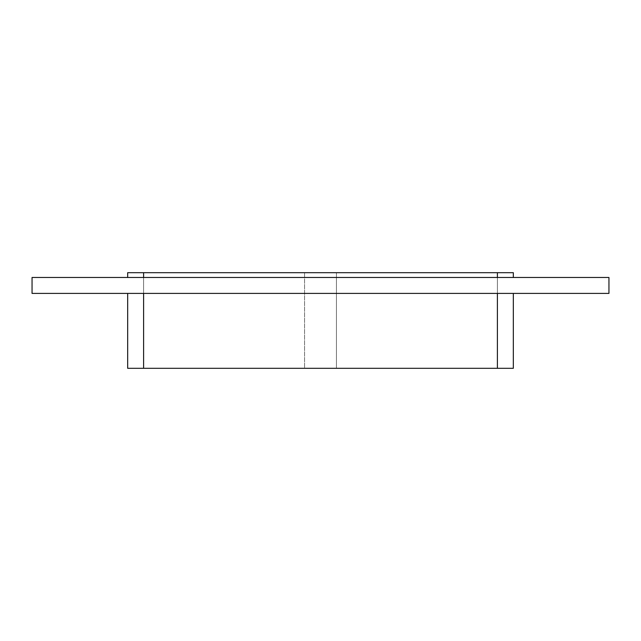 <?xml version="1.0" encoding="UTF-8"?>
<svg xmlns="http://www.w3.org/2000/svg" width="641" height="641" viewBox="0 0 641 641"><rect width="100%" height="100%" fill="white"/><g stroke="black" fill="none" stroke-linecap="round" stroke-linejoin="round"><path stroke-width="0.48" stroke-dasharray="3.21 2.4" d="M143.608 293.41L513.329 293.41L143.608 293.41L143.608 368.311L143.608 272.689L304.563 272.689L143.608 272.689L304.563 272.689L143.608 272.689L143.608 368.311L304.563 368.311L304.563 272.689L304.563 368.311L304.563 272.689L304.563 368.311L143.608 368.311L304.563 368.311L143.608 368.311L143.608 272.689L143.608 368.311L127.671 368.311L127.671 293.41L143.608 293.41L127.671 293.41M497.392 277.473L143.608 277.473L513.329 277.473L497.392 277.473L497.392 272.689L336.437 272.689L336.437 368.311L336.437 272.689L336.437 368.311L336.437 272.689L497.392 272.689L497.392 368.311L336.437 368.311L497.392 368.311L336.437 368.311L497.392 368.311L497.392 272.689L336.437 272.689L497.392 272.689L497.392 368.311L497.392 293.41M143.608 368.311L513.329 368.311L513.329 293.41M513.329 277.473L513.329 272.689L497.392 272.689L497.392 368.311M32.05 293.41L608.95 293.41L608.95 277.473L32.05 277.473L32.05 293.41M143.608 277.473L127.671 277.473L143.608 277.473L143.608 272.689L497.392 272.689M127.671 277.473L127.671 272.689L143.608 272.689"/><path stroke-width="0.96" d="M127.671 293.41L127.671 368.311L143.608 368.311L143.608 293.41M497.392 293.41L497.392 368.311L513.329 368.311L513.329 293.41M497.392 368.311L143.608 368.311M608.95 293.41L32.05 293.41L32.05 277.473L608.95 277.473L608.95 293.41M513.329 277.473L513.329 272.689L497.392 272.689L497.392 277.473M143.608 277.473L143.608 272.689L497.392 272.689M143.608 272.689L127.671 272.689L127.671 277.473"/></g></svg>
